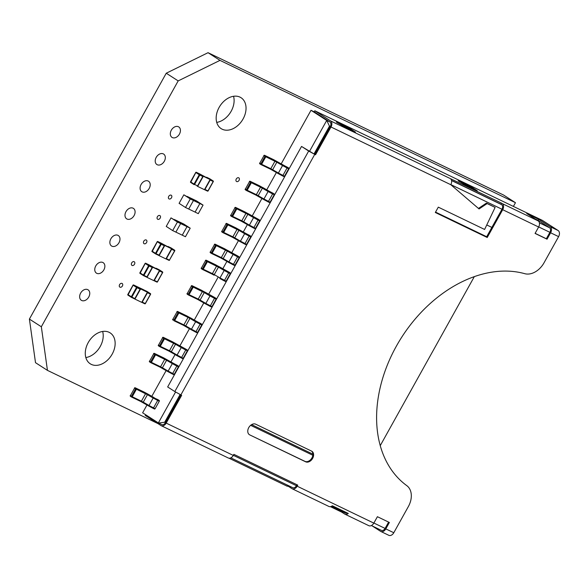 <?xml version="1.0" encoding="UTF-8"?>
<svg xmlns="http://www.w3.org/2000/svg" width="588" height="588" viewBox="0 0 588 588"><rect width="100%" height="100%" fill="white"/><g stroke="black" fill="none" stroke-linecap="round" stroke-linejoin="round"><path stroke-width="0.88" d="M95.756 265.952A6.225 4.483 -57.2 0 1 103.187 262.674A6.225 4.483 -57.2 0 1 103.584 270.34A6.225 4.483 -57.2 0 1 96.447 273.141A6.225 4.483 -57.2 0 1 95.756 265.952M125.979 211.651A6.225 4.483 -57.2 0 1 133.41 208.373A6.225 4.483 -57.2 0 1 133.814 216.031A6.225 4.483 -57.2 0 1 126.67 218.839A6.225 4.483 -57.2 0 1 125.979 211.651M156.21 157.349A6.225 4.483 -57.2 0 1 163.633 154.063A6.225 4.483 -57.2 0 1 164.037 161.729A6.225 4.483 -57.2 0 1 156.893 164.537A6.225 4.483 -57.2 0 1 156.21 157.349M236.273 178.995A2.146 1.544 -57.2 0 1 238.831 177.863A2.146 1.544 -57.2 0 1 238.971 180.509A2.146 1.544 -57.2 0 1 236.508 181.471A2.146 1.544 -57.2 0 1 236.273 178.995M131.697 262.902A2.146 1.544 -57.2 0 1 134.255 261.77A2.146 1.544 -57.2 0 1 134.395 264.416A2.146 1.544 -57.2 0 1 131.933 265.379A2.146 1.544 -57.2 0 1 131.697 262.902M157.386 216.744A2.146 1.544 -57.2 0 1 159.943 215.612A2.146 1.544 -57.2 0 1 160.083 218.258A2.146 1.544 -57.2 0 1 157.621 219.221A2.146 1.544 -57.2 0 1 157.386 216.744M193.922 319.85A2.146 1.544 -57.2 0 1 194.312 319.96M168.719 196.385A2.146 1.544 -57.2 0 1 171.277 195.253A2.146 1.544 -57.2 0 1 171.417 197.891A2.146 1.544 -57.2 0 1 168.954 198.862A2.146 1.544 -57.2 0 1 168.719 196.385M143.788 241.183A2.146 1.544 -57.2 0 1 146.346 240.051A2.146 1.544 -57.2 0 1 146.486 242.69A2.146 1.544 -57.2 0 1 144.023 243.66A2.146 1.544 -57.2 0 1 143.788 241.183M119.607 284.621A2.146 1.544 -57.2 0 1 122.164 283.497A2.146 1.544 -57.2 0 1 122.304 286.135A2.146 1.544 -57.2 0 1 119.842 287.098A2.146 1.544 -57.2 0 1 119.607 284.621M476.802 231.973A9.496 6.843 -57.2 0 1 476.368 232.15M468.57 228.394A9.496 6.843 -57.2 0 1 468.474 227.968M171.321 130.198A6.225 4.483 -57.2 0 1 178.745 126.912A6.225 4.483 -57.2 0 1 179.149 134.578A6.225 4.483 -57.2 0 1 172.005 137.386A6.225 4.483 -57.2 0 1 171.321 130.198M141.098 184.5A6.225 4.483 -57.2 0 1 148.521 181.222A6.225 4.483 -57.2 0 1 148.926 188.88A6.225 4.483 -57.2 0 1 141.781 191.688A6.225 4.483 -57.2 0 1 141.098 184.5M110.867 238.801A6.225 4.483 -57.2 0 1 118.298 235.523A6.225 4.483 -57.2 0 1 118.703 243.182A6.225 4.483 -57.2 0 1 111.558 245.99A6.225 4.483 -57.2 0 1 110.867 238.801M80.644 293.103A6.225 4.483 -57.2 0 1 88.075 289.825A6.225 4.483 -57.2 0 1 88.472 297.491A6.225 4.483 -57.2 0 1 81.335 300.292A6.225 4.483 -57.2 0 1 80.644 293.103M233.546 96.278A18.382 13.245 -57.2 0 1 216.729 122.385M219.126 107.406A18.382 13.245 -57.2 0 1 241.058 97.718A18.382 13.245 -57.2 0 1 242.241 120.349A18.382 13.245 -57.2 0 1 221.147 128.632A18.382 13.245 -57.2 0 1 219.126 107.406M102.65 331.448A18.382 13.245 -57.2 0 1 85.841 357.555M88.229 342.576A18.382 13.245 -57.2 0 1 110.162 332.889A18.382 13.245 -57.2 0 1 111.345 355.519A18.382 13.245 -57.2 0 1 90.258 363.803A18.382 13.245 -57.2 0 1 88.229 342.576M513.398 206.417L515.463 202.698L503.534 195.018L208.049 52.692L219.986 60.373L178.179 80.901L41.336 326.766L47.444 370.374L157.929 423.588M515.463 202.698L219.986 60.373M380.252 445.63L474.325 276.617M287.378 485.945L288.899 486.673M330.405 506.665L341.606 512.067M208.049 52.692L166.242 73.221L29.4 319.078L35.508 362.686L47.444 370.374M29.4 319.078L41.336 326.766M166.242 73.221L178.179 80.901M185.521 207.498L188.711 209.034L193.474 200.486L190.277 198.942L185.521 207.498L179.09 203.352L183.846 194.804L193.474 200.486M190.277 198.942L183.846 194.804M203.058 205.102L199.861 203.558L195.106 212.114L198.296 213.65L203.058 205.102L196.627 200.956L187.124 196.399M188.719 209.027L195.098 212.099L199.846 203.566L193.43 199.42M193.423 199.428L199.846 203.566L193.467 200.493M172.674 230.577L175.871 232.113L180.626 223.565L177.436 222.021L172.674 230.577L166.242 226.431L171.005 217.883L180.626 223.565M177.436 222.021L171.005 217.883M190.211 228.181L187.013 226.637L182.258 235.193L185.448 236.729L190.211 228.181L183.779 224.035L174.283 219.471M175.871 232.106L182.258 235.178L187.006 226.645L180.582 222.499M180.582 222.507L187.006 226.645L180.619 223.572M287.481 485.761L291.927 488.621A4.902 3.388 -64.3 0 0 292.177 488.768A4.902 3.388 -64.3 0 0 297.161 486.188L373.828 523.114A4.902 3.388 115.7 0 1 368.845 525.694L344.884 514.155A4.902 3.388 -64.3 0 0 348.294 513.464L332.323 505.776A4.902 3.388 115.7 0 1 328.912 506.459L292.177 488.768M330.86 506.562L339.629 510.788L344.634 514.008A4.902 3.388 -64.3 0 0 344.884 514.155M345.229 512.942A3.675 2.543 -64.3 0 0 345.413 513.045A3.675 2.543 -64.3 0 0 347.273 512.971M292.523 487.555A3.675 2.543 -64.3 0 0 292.706 487.658A3.675 2.543 -64.3 0 0 296.448 485.725L296.991 484.747M535.08 218.912L538.108 220.375L538.704 219.309L526.723 213.54L538.16 220.897A4.902 3.388 115.7 0 1 538.637 227.012L535.065 233.429L547.046 239.198L550.611 232.782A4.902 3.388 -64.3 0 0 550.133 226.667L558.122 230.518L542.401 220.39L314.8 110.764L330.522 120.885L450.312 178.583A4.902 3.388 115.7 0 1 450.79 184.706L479.066 208.953L487.129 203.566L495.118 207.41L484.615 229.46L438.295 207.152L435.318 212.496L487.231 237.501L502.696 209.703A4.902 3.388 -64.3 0 0 502.218 203.588L538.16 220.897M538.704 219.309L550.133 226.667M435.37 212.4L486.511 237.037L501.983 209.247A3.675 2.543 -64.3 0 0 501.623 204.661L500.91 204.198L501.505 203.132L450.312 178.583M501.505 203.132L502.218 203.588M349.75 128.412L336.343 122.098L343.488 126.317L355.468 132.094L349.75 128.412L349.346 129.139M471.539 187.072L458.133 180.759L465.277 184.985L477.25 190.755L471.539 187.072L471.128 187.8M229.019 458.206L287.216 486.239L287.752 485.276M145.618 414.731L145.236 415.415L160.95 425.536A4.902 3.388 -64.3 0 0 161.208 425.683A4.902 3.388 -64.3 0 0 166.191 423.103L181.663 395.312L174.812 391.549L308.678 151.035L315.528 154.798L331 127.001A4.902 3.388 -64.3 0 0 330.522 120.885M372.307 526.003L380.568 531.324A4.902 3.388 -64.3 0 0 380.818 531.464A4.902 3.388 -64.3 0 0 385.809 528.884L389.374 522.475L377.4 516.705L373.828 523.114M314.8 110.764L314.205 111.83L329.927 121.959A3.675 2.543 -64.3 0 1 330.287 126.545L329.486 126.155L326.73 120.415L329.927 121.959M500.91 204.198L451.518 180.406M538.108 220.375L549.537 227.74A3.675 2.543 -64.3 0 1 549.898 232.326L538.689 226.924M297.161 486.188L297.756 485.122L233.87 454.348L233.274 455.413A4.902 3.388 115.7 0 1 228.291 457.993L161.208 425.683M161.546 424.47A3.675 2.543 -64.3 0 0 161.737 424.573A3.675 2.543 -64.3 0 0 165.478 422.64L180.898 394.945M558.122 230.518A4.902 3.388 115.7 0 1 558.6 236.633L550.611 232.782M174.812 391.549L167.661 386.948L301.534 146.434L308.678 151.035M385.809 528.884L393.791 532.735L408.359 506.562A18.382 13.245 122.8 0 0 406.793 485.644A122.569 88.318 -57.2 0 1 396.334 346.214A122.569 88.318 -57.2 0 1 524.768 273.685A18.382 13.245 122.8 0 0 544.032 262.799L558.6 236.633M393.791 532.735A4.902 3.388 115.7 0 1 388.808 535.308L380.818 531.464M255.714 424.198A6.13 4.417 122.8 0 0 248.878 427.388A6.13 4.417 122.8 0 0 249.422 434.701A6.13 4.417 122.8 0 0 249.76 434.892L305.664 461.815A6.13 4.417 122.8 0 0 312.493 458.633A6.13 4.417 122.8 0 0 311.956 451.319A6.13 4.417 122.8 0 0 311.611 451.128L255.714 424.198M329.486 126.155L314.014 153.953L301.534 146.434M314.014 153.953L314.815 154.335L330.287 126.545M478.448 208.431L486.416 203.103L495.118 207.41M535.117 233.34L546.333 238.735L549.898 232.326M381.553 530.442L381.164 530.251A3.675 2.543 -64.3 0 0 381.355 530.354A3.675 2.543 -64.3 0 0 385.089 528.428L388.609 522.1M249.76 434.892L304.951 461.36A6.13 4.417 122.8 0 0 311.625 458.42A6.13 4.417 122.8 0 0 311.581 451.114M486.416 203.103L487.129 203.566M486.511 237.037L487.231 237.501M546.333 238.735L547.046 239.198M339.864 510.369L339.629 510.788M314.815 154.335L315.528 154.798M146.985 404.992L142.634 412.805L158.554 423.044L164.677 422.257L165.478 422.64M281.189 163.868L311.008 110.294L326.73 120.415L309.479 151.417M151.807 396.334L166.132 370.587M170.954 361.929L175.055 354.557M179.877 345.898L189.446 328.707M194.268 320.048L203.808 302.901M208.63 294.243L217.979 277.44M222.801 268.782L226.902 261.403M231.723 252.744L238.449 240.654M243.27 232.003L247.379 224.623M252.193 215.965L261.925 198.487M266.739 189.828L276.375 172.527M311.008 110.294L314.205 111.83M251.605 424.632L312.897 454.156M486.761 224.954L491.869 227.416M435.539 212.099L486.68 236.736M250.628 425.322L312.838 455.281M282.314 175.797L283.85 176.54A0.61 0.426 -64.3 0 0 284.504 176.231L288.664 168.749A0.61 0.426 -64.3 0 0 288.605 167.984L287.539 167.293A0.61 0.426 -64.3 0 0 287.473 167.264M253.318 227.894L254.854 228.629A0.61 0.426 -64.3 0 0 255.508 228.328L259.668 220.845A0.61 0.426 -64.3 0 0 259.609 220.081L258.536 219.39A0.61 0.426 -64.3 0 0 258.477 219.361M267.863 201.757L269.4 202.5A0.61 0.426 -64.3 0 0 270.054 202.191L274.221 194.709A0.61 0.426 -64.3 0 0 274.155 193.944L273.089 193.254A0.61 0.426 -64.3 0 0 273.023 193.224M244.395 243.932L245.924 244.667A0.61 0.426 -64.3 0 0 246.585 244.365L250.745 236.883A0.61 0.426 -64.3 0 0 250.686 236.119L249.613 235.428A0.61 0.426 -64.3 0 0 249.547 235.391M232.848 264.673L234.377 265.416A0.61 0.426 -64.3 0 0 235.031 265.107L239.198 257.625A0.61 0.426 -64.3 0 0 239.14 256.86L238.066 256.17A0.61 0.426 -64.3 0 0 238 256.14M209.754 306.172L211.283 306.907A0.61 0.426 -64.3 0 0 211.937 306.605L216.105 299.123A0.61 0.426 -64.3 0 0 216.046 298.359L214.973 297.668A0.61 0.426 -64.3 0 0 214.907 297.638M223.925 280.711L225.454 281.446A0.61 0.426 -64.3 0 0 226.108 281.145L230.275 273.663A0.61 0.426 -64.3 0 0 230.217 272.898L229.144 272.207A0.61 0.426 -64.3 0 0 229.077 272.178M181.001 357.827L182.53 358.562A0.61 0.426 -64.3 0 0 183.184 358.261L187.351 350.779A0.61 0.426 -64.3 0 0 187.293 350.014L186.22 349.323A0.61 0.426 -64.3 0 0 186.153 349.294M195.385 331.977L196.921 332.712A0.61 0.426 -64.3 0 0 197.575 332.411L201.743 324.929A0.61 0.426 -64.3 0 0 201.677 324.164L200.611 323.474A0.61 0.426 -64.3 0 0 200.545 323.444M152.924 408.263L154.46 408.998A0.61 0.426 -64.3 0 0 155.114 408.697L159.282 401.214A0.61 0.426 -64.3 0 0 159.216 400.45L158.15 399.759A0.61 0.426 -64.3 0 0 158.084 399.73L156.518 398.973A0.61 0.426 -64.3 0 0 156.489 398.958M172.078 373.858L173.607 374.6A0.61 0.426 -64.3 0 0 174.261 374.291L178.429 366.809A0.61 0.426 -64.3 0 0 178.37 366.045L177.297 365.354A0.61 0.426 -64.3 0 0 177.231 365.324M160.767 242.962L164.228 245.189L164.273 245.74L164.273 245.211L161.208 243.733L160.708 243.976L161.252 244.285L161.208 243.733L157.43 241.609M157.312 241.749L160.708 243.976L155.482 253.362L155.533 253.876L156.026 253.671L152.079 251.127M151.947 251.127A0.441 0.441 0 0 0 152.108 251.671L157.29 241.778L157.79 241.536L160.862 243.02M159.076 255.096L158.598 255.354L155.607 253.913M171.351 249.136L171.483 248.709M174.68 250.709L174.607 250.187L174.68 250.709M169.557 260.175L165.963 258.904A0.441 0.441 0 0 1 165.926 258.882L166.125 258.522M169.535 260.212A0.441 0.441 0 0 1 168.976 260.352L165.985 258.911M169.462 260.094L174.783 250.789A0.441 0.441 0 0 0 174.636 250.201L171.24 248.018M171.145 247.967L171.218 248.004A0.441 0.441 0 0 0 171.174 247.974L174.607 250.187L171.593 248.731L168.175 246.534L171.196 247.989L168.153 246.519A0.441 0.441 0 0 0 168.021 246.482M160.825 242.991L171.564 248.761L164.772 245.49L159.12 255.648L165.912 258.911L171.564 248.761M160.84 242.962L164.772 245.49M158.731 255.39L159.12 255.648M148.676 264.688L152.138 266.908L152.182 267.459L152.138 266.908L149.117 265.453L148.617 265.702L149.161 266.004L149.117 265.453L145.339 263.336M145.221 263.468L148.617 265.702L143.391 275.088L143.465 275.61L143.935 275.39L139.988 272.847M139.863 272.847A0.441 0.441 0 0 0 140.025 273.391L145.199 263.498L145.706 263.255L148.771 264.74M146.985 276.816L146.486 277.066L143.516 275.632M159.26 270.855L159.392 270.429M162.589 272.428L162.516 271.906L162.589 272.428M157.371 281.814L156.893 282.078L153.872 280.623A0.441 0.441 0 0 1 153.835 280.601L154.041 280.241M159.054 269.686L162.516 271.906L159.502 270.451L155.96 268.224L159.15 269.738M157.444 281.931A0.441 0.441 0 0 1 156.893 282.078L153.894 280.63M148.735 264.71L159.473 270.48L152.682 267.209L147.029 277.367L153.821 280.638L159.473 270.48M148.749 264.681L152.682 267.209M146.64 277.117L147.029 277.367M136.585 286.407L140.047 288.627L140.216 289.23L140.047 288.627L137.026 287.172L136.526 287.422L137.07 287.723L137.026 287.172L133.248 285.055M133.131 285.187L136.526 287.422L131.3 296.808L131.374 297.33L131.852 297.109L127.897 294.566M127.772 294.573A0.441 0.441 0 0 0 127.934 295.11L133.108 285.224L133.616 284.974L136.681 286.459M134.895 298.535L134.417 298.8L131.425 297.352L134.417 298.8A0.441 0.441 0 0 0 134.968 298.653M147.169 292.574L147.301 292.148M150.506 294.154L150.432 293.632L150.506 294.154M146.971 291.405L150.432 293.632L147.412 292.177L143.869 289.943L147.059 291.457M145.28 303.54L144.802 303.798L141.804 302.35M136.644 286.437L143.45 289.671L147.382 292.199L140.591 288.936L134.939 299.086L141.73 302.357L147.382 292.199M136.666 286.4L140.591 288.936M134.549 298.836L134.939 299.086M199.303 173.725L202.764 175.952L202.809 176.503L202.764 175.952L199.744 174.496L199.244 174.739L199.788 175.048L199.744 174.496L195.966 172.38M195.848 172.512L199.244 174.739L194.018 184.125L194.091 184.654L194.562 184.434L190.615 181.89M190.483 181.89A0.441 0.441 0 0 0 190.652 182.434L195.826 172.541L196.326 172.299L199.398 173.783M197.612 185.859L197.112 186.102A0.441 0.441 0 0 0 197.686 185.97M209.887 179.899L210.019 179.472M213.216 181.471L213.143 180.95L213.216 181.471M207.998 190.857L207.49 191.107L204.521 189.674A0.441 0.441 0 0 1 204.462 189.645L204.661 189.285M206.601 177.275L206.586 177.26A0.441 0.441 0 0 1 206.689 177.282L209.776 178.781M209.681 178.73L209.71 178.737A0.441 0.441 0 0 1 209.754 178.767L213.172 180.964A0.441 0.441 0 0 1 213.319 181.552L208.093 190.938M195.753 172.431A0.441 0.441 0 0 1 196.304 172.284L199.325 173.739A0.441 0.441 0 0 1 199.376 173.761L210.1 179.524L203.308 176.253L197.656 186.411L204.448 189.681L210.1 179.524M199.376 173.725L203.308 176.253M197.267 186.161L197.656 186.411M166.191 423.103L233.274 455.413M450.79 184.706L331 127.001M538.637 227.012L502.696 209.703M314.734 154.409L180.861 394.923M304.951 461.36L305.664 461.815M459.346 181.685L459.559 181.302M337.556 123.024L337.769 122.642M158.356 422.934L175.562 392.02M451.547 180.538L501.623 204.661M539.394 222.852L549.537 227.74M501.983 209.247L450.842 184.61M180.104 394.548L164.677 422.257M233.326 455.325L296.448 485.725M373.88 523.026L385.089 528.428M261.028 164.618L270.142 169.006A0.61 0.426 -64.3 0 0 270.179 169.028L282.247 175.768A0.61 0.426 -64.3 0 0 282.909 175.459L287.069 167.977L288.664 168.749M283.879 176.554L278.256 173.622L278.396 173.034L284.504 176.231M273.765 159.738A0.61 0.426 -64.3 0 1 273.832 159.767L285.937 166.522A0.61 0.426 -64.3 0 0 285.878 166.492M285.937 166.522L287.539 167.293M278.249 173.614L272.531 170.292L272.656 169.704L278.396 173.034L282.556 165.551L287.069 167.977A0.61 0.426 -64.3 0 0 287.01 167.213L288.605 167.984M264.144 155.452A0.61 0.426 115.7 0 1 264.615 155.328L283.57 165.25M263.983 155.644L259.786 163.17A0.61 0.441 122.8 0 0 259.852 163.876L260.925 164.566A0.61 0.441 122.8 0 1 260.859 163.861L265.026 156.379L263.953 155.688L259.786 163.17L261.616 164.28L270.803 168.705L274.964 161.222A0.61 0.426 -64.3 0 0 274.905 160.458L265.725 156.033A0.61 0.426 115.7 0 1 265.783 156.798L261.616 164.28A0.61 0.426 115.7 0 1 260.991 164.603L270.179 169.028A0.61 0.426 -64.3 0 0 270.803 168.705L272.656 169.704L276.823 162.222L282.556 165.551L283.026 165.074L287.01 167.213M273.832 159.767L264.651 155.342A0.61 0.441 122.8 0 0 263.953 155.688L263.814 155.577A0.61 0.61 0 0 1 264.615 155.328A0.61 0.426 115.7 0 1 264.651 155.342L265.725 156.033A0.61 0.441 122.8 0 0 265.026 156.379L276.823 162.222L277.293 161.744L283.026 165.074M270.208 169.043L272.516 170.277M274.905 160.458L277.293 161.744M260.896 164.544L259.889 163.898A0.61 0.441 122.8 0 1 259.852 163.876A0.61 0.61 0 0 1 259.653 163.06L259.815 163.119M232.032 216.715L241.146 221.103A0.61 0.426 -64.3 0 0 241.183 221.125L253.252 227.865A0.61 0.426 -64.3 0 0 253.906 227.556L258.073 220.074L259.668 220.845M254.883 228.651L249.261 225.719L249.4 225.131L255.508 228.328M244.77 211.834A0.61 0.426 -64.3 0 1 244.836 211.864L256.941 218.618A0.61 0.426 -64.3 0 0 256.875 218.589M256.941 218.618L258.536 219.39M249.253 225.711L243.535 222.389L243.66 221.801L249.4 225.131L253.56 217.648L258.073 220.074A0.61 0.426 -64.3 0 0 258.014 219.309L259.609 220.081M234.98 207.733L230.79 215.267A0.61 0.441 122.8 0 0 230.856 215.972L231.929 216.663A0.61 0.441 122.8 0 1 231.863 215.958L236.031 208.475L234.957 207.784L230.79 215.267L232.62 216.377L241.8 220.801L245.968 213.319A0.61 0.426 -64.3 0 0 245.909 212.555L236.721 208.13A0.61 0.426 115.7 0 1 236.788 208.894L232.62 216.377A0.61 0.426 115.7 0 1 231.995 216.7L241.183 221.125A0.61 0.426 -64.3 0 0 241.8 220.801L243.66 221.801L247.827 214.319L253.56 217.648L254.031 217.17L258.014 219.309M235.149 207.549A0.61 0.426 115.7 0 1 235.619 207.424L248.834 214.017M244.836 211.864L235.656 207.439A0.61 0.441 122.8 0 0 234.957 207.784L234.818 207.674A0.61 0.61 0 0 1 235.619 207.424A0.61 0.426 115.7 0 1 235.656 207.439L236.721 208.13A0.61 0.441 122.8 0 0 236.031 208.475L247.827 214.319L248.298 213.841L254.031 217.17M241.212 221.139L243.52 222.374M245.909 212.555L248.298 213.841M231.9 216.641L230.893 215.994A0.61 0.441 122.8 0 1 230.856 215.972A0.61 0.61 0 0 1 230.658 215.157L230.819 215.215M246.578 190.578L255.699 194.966A0.61 0.426 -64.3 0 0 255.729 194.988L267.805 201.728A0.61 0.426 -64.3 0 0 268.459 201.419L272.619 193.937L274.221 194.709M258.073 196.245L258.206 195.664L256.353 194.665A0.61 0.426 -64.3 0 1 255.729 194.988L263.806 199.582L263.946 198.994L270.054 202.191M259.315 185.698A0.61 0.426 -64.3 0 1 259.381 185.727L271.487 192.482A0.61 0.426 -64.3 0 0 271.428 192.452M271.487 192.482L273.089 193.254M249.694 181.413A0.61 0.426 115.7 0 1 250.201 181.302L251.274 181.993A0.61 0.441 122.8 0 0 250.576 182.339L249.503 181.648L245.336 189.13L246.409 189.821L250.576 182.339L260.513 187.182A0.61 0.426 -64.3 0 0 260.455 186.418L251.274 181.993A0.61 0.426 115.7 0 1 251.333 182.758L247.166 190.24L256.353 194.665L260.513 187.182L262.373 188.182L258.206 195.664L263.946 198.994L268.106 191.512L272.619 193.937A0.61 0.426 -64.3 0 0 272.56 193.173L274.155 193.944M269.098 191.203L273.053 193.239M260.455 186.418L262.843 187.704L262.373 188.182L268.106 191.512L268.576 191.034L272.56 193.173M263.365 187.866L269.113 191.203M262.843 187.704L268.576 191.034M249.532 181.604L245.336 189.13A0.61 0.441 122.8 0 0 245.409 189.836L246.475 190.527A0.61 0.441 122.8 0 1 246.409 189.821L247.166 190.24A0.61 0.426 115.7 0 1 246.512 190.541A0.61 0.441 122.8 0 1 246.475 190.527A0.61 0.61 0 0 0 246.541 190.563L255.729 194.988M246.446 190.505L245.439 189.858A0.61 0.441 122.8 0 1 245.409 189.836A0.61 0.61 0 0 1 245.203 189.02L245.365 189.079M259.381 185.727L250.201 181.302A0.61 0.441 122.8 0 0 249.503 181.648L249.363 181.538A0.61 0.61 0 0 1 250.172 181.288L263.373 187.873M223.102 232.745L232.223 237.14A0.61 0.426 -64.3 0 0 232.253 237.155L244.329 243.895A0.61 0.426 -64.3 0 0 244.983 243.594L249.15 236.111L250.745 236.883M226.057 223.771L221.867 231.297A0.61 0.441 122.8 0 0 221.933 232.003L223.006 232.694A0.61 0.441 122.8 0 1 222.94 231.988L227.1 224.506L226.035 223.815L221.867 231.297L223.697 232.414L232.877 236.832L237.045 229.349A0.61 0.426 -64.3 0 0 236.986 228.585L227.799 224.168A0.61 0.426 115.7 0 1 227.857 224.932L223.697 232.414A0.61 0.426 115.7 0 1 223.072 232.73L232.253 237.155A0.61 0.426 -64.3 0 0 232.877 236.832L234.737 237.831L234.605 238.419L240.338 241.756L240.47 241.168L246.585 244.365M235.847 227.865A0.61 0.426 -64.3 0 1 235.884 227.879A0.61 0.426 -64.3 0 0 235.884 227.879L248.018 234.656A0.61 0.426 -64.3 0 0 247.952 234.627M248.018 234.656L249.613 235.428M226.218 223.587A0.61 0.426 115.7 0 1 226.725 223.477L227.799 224.168A0.61 0.441 122.8 0 0 227.1 224.506L238.904 230.349L234.737 237.831L240.47 241.168L244.637 233.686L249.15 236.111A0.61 0.426 -64.3 0 0 249.091 235.347L250.686 236.119M235.884 227.879L226.696 223.455A0.61 0.61 0 0 0 225.895 223.712L226.035 223.815A0.61 0.441 122.8 0 1 226.725 223.477L245.652 233.385M236.986 228.585L239.375 229.871L238.904 230.349L244.637 233.686L245.108 233.208L249.091 235.347M239.375 229.871L245.108 233.208M232.289 237.17L234.59 238.412M222.977 232.672L221.97 232.025A0.61 0.441 122.8 0 1 221.933 232.003A0.61 0.61 0 0 1 221.727 231.194L221.889 231.253M211.555 253.494L220.676 257.889A0.61 0.426 -64.3 0 0 220.706 257.904L232.782 264.644A0.61 0.426 -64.3 0 0 233.436 264.343L237.603 256.86L239.198 257.625M234.414 265.431L228.791 262.498L228.923 261.917L235.031 265.107M224.3 248.614A0.61 0.426 -64.3 0 1 224.366 248.643L236.472 255.405A0.61 0.426 -64.3 0 0 236.405 255.376M236.472 255.405L238.066 256.17M228.783 262.491L223.065 259.168L223.19 258.58L228.923 261.917L233.091 254.435L237.603 256.86A0.61 0.426 -64.3 0 0 237.545 256.096L239.14 256.86M214.51 244.52L210.32 252.046A0.61 0.441 122.8 0 0 210.386 252.752L211.459 253.443A0.61 0.441 122.8 0 1 211.393 252.737L215.553 245.255L214.48 244.564L210.32 252.046L212.15 253.156L221.331 257.581L225.498 250.098A0.61 0.426 -64.3 0 0 225.439 249.334L216.252 244.909A0.61 0.426 115.7 0 1 216.31 245.674L212.15 253.156A0.61 0.426 115.7 0 1 211.526 253.479L220.706 257.904A0.61 0.426 -64.3 0 0 221.331 257.581L223.19 258.58L227.35 251.098L233.091 254.435L233.561 253.957L237.545 256.096M228.342 250.782L238.037 256.155M214.671 244.336A0.61 0.426 115.7 0 1 215.179 244.218L216.252 244.909A0.61 0.441 122.8 0 0 215.553 245.255L227.35 251.098L227.828 250.62L233.561 253.957M220.743 257.919L223.043 259.161M225.439 249.334L227.828 250.62M211.423 253.421L210.423 252.774A0.61 0.441 122.8 0 1 210.386 252.752A0.61 0.61 0 0 1 210.181 251.943L210.342 252.002M224.366 248.643L215.179 244.218A0.61 0.441 122.8 0 0 214.48 244.564L214.348 244.461A0.61 0.61 0 0 1 215.149 244.204L228.357 250.789M197.641 299.41L209.688 306.142A0.61 0.426 -64.3 0 0 210.342 305.834L214.51 298.351L216.105 299.123M188.461 294.985L197.583 299.38A0.61 0.426 -64.3 0 0 197.612 299.395L205.697 303.996L205.829 303.408L211.937 306.605M201.206 290.104A0.61 0.426 -64.3 0 1 201.272 290.141L213.378 296.896A0.61 0.426 -64.3 0 0 213.312 296.866M213.378 296.896L214.973 297.668M199.957 300.659L200.096 300.071L205.829 303.408L209.997 295.926L214.51 298.351A0.61 0.426 -64.3 0 0 214.444 297.587L216.046 298.359M191.416 286.011L187.227 293.537A0.61 0.441 122.8 0 0 187.293 294.25L188.366 294.941A0.61 0.441 122.8 0 0 188.395 294.956A0.61 0.61 0 0 0 188.432 294.978A0.61 0.426 115.7 0 1 188.395 294.956A0.61 0.441 122.8 0 1 188.292 294.228L192.46 286.746L191.387 286.055L187.227 293.537L189.049 294.654L198.237 299.079L202.404 291.597A0.61 0.426 -64.3 0 0 202.338 290.832L193.158 286.407A0.61 0.426 115.7 0 1 193.217 287.172L189.049 294.654A0.61 0.426 115.7 0 1 188.432 294.978L197.612 299.395A0.61 0.426 -64.3 0 0 198.237 299.079L200.096 300.071L204.256 292.589L209.997 295.926L210.467 295.448L214.444 297.587M191.578 285.827A0.61 0.426 115.7 0 1 192.055 285.695L205.271 292.287M201.272 290.141L192.085 285.717A0.61 0.441 122.8 0 0 191.387 286.055L191.254 285.952A0.61 0.61 0 0 1 192.055 285.695A0.61 0.426 115.7 0 1 192.085 285.717L193.158 286.407A0.61 0.441 122.8 0 0 192.46 286.746L204.256 292.589L204.727 292.111L210.467 295.448M202.338 290.832L204.727 292.111M188.329 294.911L187.322 294.265A0.61 0.441 122.8 0 1 187.293 294.25A0.61 0.61 0 0 1 187.087 293.434L187.249 293.493M219.853 278.528L223.859 280.682A0.61 0.426 -64.3 0 0 224.513 280.373L228.673 272.891L230.275 273.663M225.483 281.468L219.868 278.536L220 277.948L226.108 281.145M215.377 264.651A0.61 0.426 -64.3 0 1 215.436 264.681L227.541 271.435A0.61 0.426 -64.3 0 0 227.482 271.406M227.541 271.435L229.144 272.207M202.632 269.532L211.754 273.92A0.61 0.426 -64.3 0 0 211.783 273.942L214.128 275.199L214.267 274.618L220 277.948L224.168 270.465L228.673 272.891A0.61 0.426 -64.3 0 0 228.614 272.126L230.217 272.898M205.587 260.55L201.397 268.084A0.61 0.441 122.8 0 0 201.464 268.789L202.537 269.48A0.61 0.441 122.8 0 1 202.463 268.767L206.631 261.285L205.557 260.602L201.397 268.084L203.22 269.194L212.408 273.618L216.568 266.136A0.61 0.426 -64.3 0 0 216.509 265.372L207.329 260.947A0.61 0.426 115.7 0 1 207.388 261.711L203.22 269.194A0.61 0.426 115.7 0 1 202.603 269.517L211.783 273.942A0.61 0.426 -64.3 0 0 212.408 273.618L214.267 274.618L218.427 267.136L224.168 270.465L224.638 269.988L228.614 272.126M219.42 266.82L229.107 272.193M205.749 260.366A0.61 0.426 115.7 0 1 206.256 260.256L207.329 260.947A0.61 0.441 122.8 0 0 206.631 261.285L218.427 267.136L218.898 266.651L224.638 269.988M211.812 273.949L214.12 275.191M216.509 265.372L218.898 266.651M202.5 269.458L201.493 268.804A0.61 0.441 122.8 0 1 201.464 268.789A0.61 0.61 0 0 1 201.258 267.974L201.419 268.032M215.436 264.681L206.256 260.256A0.61 0.441 122.8 0 0 205.557 260.602L205.425 260.491A0.61 0.61 0 0 1 206.226 260.241L219.434 266.827M159.708 346.648L168.829 351.036A0.61 0.426 -64.3 0 0 168.859 351.058L180.935 357.798A0.61 0.426 -64.3 0 0 181.589 357.489L185.757 350.007L187.351 350.779M182.567 358.584L176.944 355.652L177.076 355.064L183.184 358.261M186.19 349.309L172.482 341.775A0.61 0.426 -64.3 0 0 172.453 341.76A0.61 0.426 -64.3 0 1 172.519 341.797L184.625 348.552A0.61 0.426 -64.3 0 0 184.558 348.522M184.625 348.552L186.22 349.323M176.937 355.644L171.218 352.322L171.343 351.734L177.076 355.064L181.244 347.581L185.757 350.007A0.61 0.426 -64.3 0 0 185.698 349.243L187.293 350.014M162.663 337.666L158.473 345.193A0.61 0.441 122.8 0 0 158.539 345.906L159.613 346.597A0.61 0.441 122.8 0 1 159.546 345.884L163.707 338.401L162.633 337.71L158.473 345.193L160.303 346.31L169.484 350.735L173.651 343.252A0.61 0.426 -64.3 0 0 173.592 342.488L164.405 338.063A0.61 0.426 115.7 0 1 164.464 338.828L160.303 346.31A0.61 0.426 115.7 0 1 159.679 346.633L168.859 351.058A0.61 0.426 -64.3 0 0 169.484 350.735L171.343 351.734L175.511 344.252L181.244 347.581L181.714 347.104L185.698 349.243M162.825 337.483A0.61 0.426 115.7 0 1 163.302 337.35L164.405 338.063A0.61 0.441 122.8 0 0 163.707 338.401L175.511 344.252L175.981 343.767L181.714 347.104M168.896 351.065L171.196 352.308M173.592 342.488L175.981 343.767M159.583 346.567L158.576 345.92A0.61 0.441 122.8 0 1 158.539 345.906A0.61 0.61 0 0 1 158.334 345.09L158.495 345.149M172.482 341.775L163.302 337.35A0.61 0.426 115.7 0 1 163.332 337.372A0.61 0.441 122.8 0 0 162.633 337.71L162.501 337.608A0.61 0.61 0 0 1 163.302 337.35L172.519 341.797M183.28 325.215L195.326 331.948A0.61 0.426 -64.3 0 0 195.98 331.639L200.141 324.157L201.743 324.929M185.595 326.465L185.727 325.877L183.875 324.885A0.61 0.426 -64.3 0 1 183.25 325.201A0.61 0.426 -64.3 0 0 183.25 325.201L191.328 329.802L191.468 329.214L197.575 332.411M186.844 315.91A0.61 0.426 -64.3 0 1 186.903 315.947L199.009 322.702A0.61 0.426 -64.3 0 0 198.95 322.672M199.009 322.702L200.611 323.474M177.216 311.633A0.61 0.426 115.7 0 1 177.723 311.522L178.796 312.213A0.61 0.441 122.8 0 0 178.098 312.551L177.025 311.861L172.857 319.343L173.93 320.034L178.098 312.551L188.035 317.402A0.61 0.426 -64.3 0 0 187.976 316.631L178.796 312.213A0.61 0.426 115.7 0 1 178.855 312.978L174.687 320.46L183.875 324.885L188.035 317.402L189.895 318.395L185.727 325.877L191.468 329.214L195.628 321.732L200.141 324.157A0.61 0.426 -64.3 0 0 200.082 323.393L201.677 324.164M196.62 321.416L200.574 323.451M187.976 316.631L190.365 317.917L189.895 318.395L195.628 321.732L196.105 321.254L200.082 323.393M177.054 311.816L176.892 311.758A0.61 0.61 0 0 1 177.694 311.5L190.909 318.093M190.365 317.917L196.105 321.254M173.967 320.717L173.997 320.747A0.61 0.441 122.8 0 1 173.93 320.034L174.687 320.46A0.61 0.426 115.7 0 1 174.033 320.761A0.61 0.441 122.8 0 1 173.997 320.747A0.61 0.61 0 0 0 174.063 320.783L183.25 325.201L174.099 320.791M186.903 315.947L177.723 311.522A0.61 0.441 122.8 0 0 177.025 311.861L172.887 319.299M172.857 319.343L172.725 319.24A0.61 0.61 0 0 0 172.931 320.056A0.61 0.441 122.8 0 0 172.96 320.07A0.61 0.441 122.8 0 1 172.857 319.343M140.819 401.501L152.865 408.234A0.61 0.426 -64.3 0 0 153.519 407.925L157.68 400.443L159.282 401.214M131.638 397.084L140.76 401.472A0.61 0.426 -64.3 0 0 140.789 401.494L148.867 406.087L149.007 405.5L155.114 408.697M156.548 398.987A0.61 0.426 -64.3 0 0 156.518 398.973L158.15 399.759M143.134 402.751L143.266 402.17L149.007 405.5L153.167 398.017L157.68 400.443A0.61 0.426 -64.3 0 0 157.621 399.678L159.216 400.45M134.593 388.102L130.396 395.636A0.61 0.441 122.8 0 0 130.47 396.341L131.536 397.032A0.61 0.441 122.8 0 1 131.469 396.319L135.637 388.837L134.564 388.154L130.396 395.636L132.227 396.746L141.414 401.17L145.574 393.688A0.61 0.426 -64.3 0 0 145.515 392.924L136.335 388.499A0.61 0.426 115.7 0 1 136.394 389.263L132.227 396.746A0.61 0.426 115.7 0 1 131.602 397.069L140.789 401.494A0.61 0.426 -64.3 0 0 141.414 401.17L143.266 402.17L147.434 394.688L153.167 398.017L153.637 397.539L157.621 399.678M144.383 392.203A0.61 0.426 -64.3 0 1 144.442 392.233L148.448 394.386M148.426 394.372L154.159 397.709L135.233 387.793A0.61 0.426 115.7 0 1 135.262 387.808L136.335 388.499A0.61 0.441 122.8 0 0 135.637 388.837L147.434 394.688L147.904 394.203L153.637 397.539M145.515 392.924L147.904 394.203M131.506 397.01L130.499 396.356A0.61 0.441 122.8 0 1 130.47 396.341A0.61 0.61 0 0 1 130.264 395.526L130.426 395.584M134.755 387.918A0.61 0.426 115.7 0 1 135.233 387.793A0.61 0.61 0 0 0 134.431 388.043L134.564 388.154A0.61 0.441 122.8 0 1 135.262 387.808L144.442 392.233M159.965 367.103L172.012 373.828A0.61 0.426 -64.3 0 0 172.666 373.527L176.826 366.045L178.429 366.809M150.785 362.678L159.907 367.074A0.61 0.426 -64.3 0 0 159.936 367.088L168.021 371.682L168.153 371.101L174.261 374.291M163.53 357.798A0.61 0.426 -64.3 0 1 163.596 357.827L175.702 364.589A0.61 0.426 -64.3 0 0 175.636 364.56M175.702 364.589L177.297 365.354M162.281 368.353L162.42 367.765L168.153 371.101L172.321 363.619L176.826 366.045A0.61 0.426 -64.3 0 0 176.767 365.28L178.37 366.045M153.74 353.704L149.55 361.23A0.61 0.441 122.8 0 0 149.617 361.936L150.69 362.627A0.61 0.441 122.8 0 1 150.616 361.921L154.784 354.439L153.711 353.748L149.55 361.23L151.373 362.34L160.561 366.765L164.728 359.283A0.61 0.426 -64.3 0 0 164.662 358.518L155.482 354.094A0.61 0.426 115.7 0 1 155.541 354.858L151.373 362.34A0.61 0.426 115.7 0 1 150.756 362.664L159.936 367.088A0.61 0.426 -64.3 0 0 160.561 366.765L162.42 367.765L166.58 360.282L172.321 363.619L172.791 363.141L176.767 365.28M153.902 353.52A0.61 0.426 115.7 0 1 154.409 353.403L155.482 354.094A0.61 0.441 122.8 0 0 154.784 354.439L166.58 360.282L167.051 359.805L172.791 363.141M164.662 358.518L167.051 359.805M150.653 362.605L149.646 361.958A0.61 0.441 122.8 0 1 149.617 361.936A0.61 0.61 0 0 1 149.411 361.128L149.572 361.186M163.596 357.827L154.409 353.403A0.61 0.441 122.8 0 0 153.711 353.748L153.578 353.645A0.61 0.61 0 0 1 154.379 353.388L177.267 365.339M161.252 244.285L164.273 245.74L159.047 255.119L156.026 253.671L161.252 244.285M152.138 251.686L155.511 253.854A0.441 0.441 0 0 0 155.577 253.898L158.598 255.354A0.441 0.441 0 0 0 159.15 255.207M171.637 249.283L174.651 250.738L169.425 260.124L166.411 258.669L171.637 249.283M149.161 266.004L152.182 267.459L146.956 276.845L143.935 275.39L149.161 266.004M140.054 273.405L143.421 275.581A0.441 0.441 0 0 0 143.487 275.618L146.508 277.073A0.441 0.441 0 0 0 147.059 276.933M159.546 271.002L162.56 272.457L157.341 281.843L154.321 280.388L159.546 271.002M137.07 287.723L140.091 289.178L134.865 298.564L131.852 297.109L137.07 287.723M127.963 295.132L131.33 297.3A0.441 0.441 0 0 0 131.403 297.344M147.456 292.728L150.469 294.176L145.251 303.562L142.23 302.107L147.456 292.728M199.788 175.048L202.809 176.503L197.583 185.889L194.562 184.434L199.788 175.048M190.674 182.449L194.047 184.617M194.143 184.676L194.114 184.661A0.441 0.441 0 0 1 194.069 184.639L190.652 182.434M210.173 180.046L213.187 181.501L207.968 190.887L204.947 189.432L210.173 180.046M213.143 180.95L206.711 177.297L213.143 180.95M158.554 423.044L161.737 424.573M230.841 457.861L292.706 487.658M331.463 506.327L345.413 513.045M371.388 525.562L381.355 530.354M283.563 165.243L287.503 167.279M248.827 214.01L258.507 219.375M263.806 199.582L269.429 202.515M240.338 241.756L245.96 244.681M245.637 233.377L249.584 235.406M205.697 303.996L211.312 306.929M205.263 292.28L214.943 297.646M191.328 329.802L196.951 332.734M190.894 318.086L196.635 321.423M148.867 406.087L154.49 409.02M168.021 371.682L173.636 374.615M159.172 255.17L164.397 245.784A0.441 0.441 0 0 0 164.28 245.218M164.25 245.203L160.84 242.998A0.441 0.441 0 0 0 160.789 242.976L157.768 241.521A0.441 0.441 0 0 0 157.216 241.661M152.116 251.671L155.533 253.876M151.969 251.091L157.194 241.705M147.088 276.889L152.307 267.503A0.441 0.441 0 0 0 152.189 266.945M152.16 266.923L148.749 264.725A0.441 0.441 0 0 0 148.698 264.696L145.677 263.24A0.441 0.441 0 0 0 145.126 263.387M140.025 273.398L143.443 275.596M139.878 272.81L145.104 263.424M157.466 281.895L162.692 272.509A0.441 0.441 0 0 0 162.545 271.921L159.127 269.723A0.441 0.441 0 0 0 159.083 269.694L156.063 268.238A0.441 0.441 0 0 0 155.93 268.201M134.997 298.616L140.216 289.23A0.441 0.441 0 0 0 140.098 288.664M140.069 288.642L136.659 286.444A0.441 0.441 0 0 0 136.607 286.415L133.594 284.959A0.441 0.441 0 0 0 133.035 285.106M127.934 295.117L131.352 297.315M127.787 294.529L133.013 285.143M145.376 303.614L150.601 294.228A0.441 0.441 0 0 0 150.454 293.64L147.037 291.442A0.441 0.441 0 0 0 146.993 291.42L143.972 289.965A0.441 0.441 0 0 0 143.839 289.921M141.745 302.328A0.441 0.441 0 0 0 141.781 302.342L144.802 303.798A0.441 0.441 0 0 0 145.354 303.651M197.715 185.933L202.934 176.547A0.441 0.441 0 0 0 202.816 175.981M199.376 173.761L202.786 175.966M190.505 181.854L195.731 172.468M204.499 189.667L207.513 191.115A0.441 0.441 0 0 0 208.071 190.975"/></g></svg>
